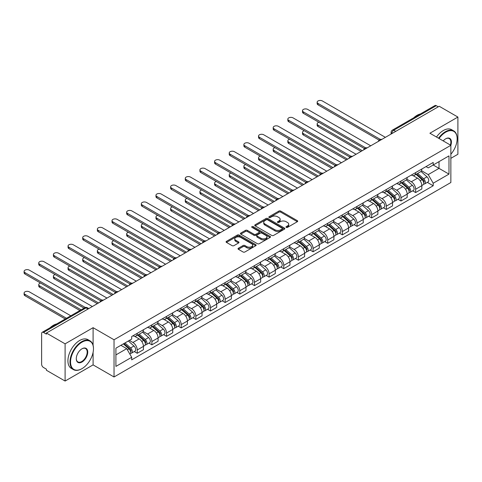 <?xml version="1.0" encoding="UTF-8"?>
<svg xmlns="http://www.w3.org/2000/svg" width="482" height="482" viewBox="0 0 482 482"><rect width="100%" height="100%" fill="white"/><g stroke="black" fill="none" stroke-linecap="round" stroke-linejoin="round"><path stroke-width="0.72" d="M286.23 227.377A0.91 0.524 0 0 0 287.519 227.377L297.316 221.72A1.301 0.753 0 0 0 297.695 221.19A1.301 0.753 0 0 0 297.316 220.66L280.723 211.074A1.301 0.753 0 0 0 278.879 211.074L269.083 216.731A0.91 0.524 0 0 0 268.811 217.105A0.91 0.524 0 0 0 269.083 217.478A0.91 0.524 0 0 0 270.372 217.478L271.637 216.743A4.169 2.41 0 0 1 277.542 216.743L278.921 217.545A4.169 2.41 0 0 1 280.144 219.244A4.169 2.41 0 0 1 278.921 220.949L277.656 221.684A0.91 0.524 0 0 0 277.391 222.051A0.91 0.524 0 0 0 277.656 222.425A0.91 0.524 0 0 0 278.945 222.425L280.217 221.696A4.169 2.41 0 0 1 286.115 221.696L287.495 222.491A4.169 2.41 0 0 1 288.718 224.196A4.169 2.41 0 0 1 287.495 225.901L286.23 226.63A0.91 0.524 0 0 0 285.965 227.004A0.91 0.524 0 0 0 286.23 227.377L286.23 226.63M238.403 248.23A1.301 0.753 0 0 0 238.024 248.76A1.301 0.753 0 0 0 238.403 249.296L243.061 251.984A1.301 0.753 0 0 0 244.904 251.984L255.779 245.7A1.301 0.753 0 0 0 256.165 245.169A1.301 0.753 0 0 0 255.779 244.639L239.186 235.053A1.301 0.753 0 0 0 237.343 235.053L226.462 241.337A1.301 0.753 0 0 0 226.082 241.868A1.301 0.753 0 0 0 226.462 242.398L232.089 245.645A1.301 0.753 0 0 0 233.933 245.645L238.59 242.958A1.301 0.753 0 0 0 238.97 242.428A1.301 0.753 0 0 0 238.59 241.898L235.8 240.283A3.488 2.012 0 0 1 234.776 238.861A3.488 2.012 0 0 1 236.933 236.999A3.488 2.012 0 0 1 240.729 237.439L251.658 243.747A3.488 2.012 0 0 1 252.676 245.169A3.488 2.012 0 0 1 250.526 247.031A3.488 2.012 0 0 1 246.724 246.591L244.904 245.543A1.301 0.753 0 0 0 243.061 245.543L238.403 248.23L238.403 249.296M114.035 339.774L93.092 327.682L65.1 343.841L46.411 333.05L439.21 106.269L457.9 117.06L429.908 133.225L450.857 145.317L114.035 339.774L114.035 376.978L450.857 182.515L450.857 145.317A8.104 4.675 -60 0 0 445.687 138.81L445.687 138.81A8.104 4.675 -60 0 0 443.205 140.895M271.734 235.427A1.301 0.753 0 0 0 273.577 235.427L284.452 229.149A1.301 0.753 0 0 0 284.838 228.613A1.301 0.753 0 0 0 284.452 228.082L267.859 218.503A1.301 0.753 0 0 0 266.016 218.503L255.135 224.781A1.301 0.753 0 0 0 254.755 225.317A1.301 0.753 0 0 0 255.135 225.847L271.734 235.427M252.321 227.576A0.91 0.524 0 0 1 253.249 227.703L253.249 226.618L270.119 236.361A1.301 0.753 0 0 1 270.498 236.891A1.301 0.753 0 0 1 270.119 237.421L259.238 243.705A1.301 0.753 0 0 1 257.394 243.705L240.801 234.125L240.801 233.059A1.301 0.753 0 0 0 240.422 233.589A1.301 0.753 0 0 0 240.801 234.125M240.801 233.059L245.458 230.372A1.301 0.753 0 0 1 247.302 230.372L254.032 234.258A1.301 0.753 0 0 0 255.876 234.258L258.961 232.475A1.301 0.753 0 0 0 259.346 231.944A1.301 0.753 0 0 0 258.961 231.408L251.953 227.365A0.91 0.524 0 0 1 251.688 226.992A0.91 0.524 0 0 1 252.255 226.504A0.91 0.524 0 0 1 253.249 226.618M65.1 343.841L65.1 381.045L46.411 370.254L46.411 369.17L43.501 367.489A2.657 1.536 -120 0 1 41.621 364.235L41.621 333.538A2.657 1.536 -120 0 1 42.169 332.321L84.718 307.757A2.657 1.536 60 0 1 86.049 307.89L43.501 332.453A2.657 1.536 -120 0 0 42.169 332.321M450.857 158.331L457.9 154.264L457.9 117.06M65.1 381.045L93.092 364.886L114.035 376.978M46.411 333.05L46.411 334.134L43.501 332.453M395.722 131.381L393.746 130.242A2.657 1.536 60 0 0 392.42 130.11L434.969 105.54A2.657 1.536 60 0 1 436.294 105.672L393.746 130.242A2.657 1.536 120 0 0 391.872 133.496L391.872 133.604M438.271 106.811L436.294 105.672M415.635 172.592A6.109 3.531 60 0 1 414.369 175.334L420.569 171.755A6.109 3.531 -120 0 0 421.834 169.013M406.838 179.171L411.315 181.756A6.109 3.531 60 0 1 415.635 189.239L421.834 185.66A6.109 3.531 -120 0 0 417.514 178.177L413.074 175.617M421.834 185.66L421.834 188.968L415.635 192.547L412.658 190.83M414.369 175.334A6.109 3.531 60 0 1 411.357 175.056M415.635 189.239L415.635 192.547M400.982 181.051A6.109 3.531 60 0 1 399.717 183.793L405.916 180.214A6.109 3.531 -120 0 0 407.182 177.472M398.012 199.289L400.982 201.006L407.182 197.427L407.182 194.119A6.109 3.531 -120 0 0 402.862 186.636L398.421 184.076M399.717 183.793A6.109 3.531 60 0 1 396.71 183.515M392.185 187.631L396.662 190.215A6.109 3.531 60 0 1 400.982 197.698L400.982 201.006M386.329 189.51A6.109 3.531 60 0 1 385.064 192.252L391.264 188.673A6.109 3.531 -120 0 0 392.529 185.932M383.359 207.748L386.329 209.465L392.529 205.886L392.529 202.579A6.109 3.531 -120 0 0 388.209 195.096L383.768 192.535M385.064 192.252A6.109 3.531 60 0 1 382.057 191.981M377.533 196.09L382.009 198.674A6.109 3.531 60 0 1 386.329 206.157L386.329 209.465M371.676 197.969A6.109 3.531 60 0 1 370.411 200.711L376.611 197.132A6.109 3.531 -120 0 0 377.876 194.391M368.706 216.213L371.676 217.924L377.876 214.345L377.876 211.038A6.109 3.531 -120 0 0 373.556 203.555L369.116 200.994M370.411 200.711A6.109 3.531 60 0 1 367.404 200.44M362.88 204.549L367.356 207.133A6.109 3.531 60 0 1 371.676 214.617L371.676 217.924M357.023 206.429A6.109 3.531 60 0 1 355.758 209.17L361.958 205.591A6.109 3.531 -120 0 0 363.223 202.85M354.053 224.672L357.023 226.383L363.223 222.805L363.223 219.497A6.109 3.531 -120 0 0 358.903 212.014L354.463 209.453M355.758 209.17A6.109 3.531 60 0 1 352.752 208.899M348.227 213.008L352.704 215.593A6.109 3.531 60 0 1 357.023 223.076L357.023 226.383M342.371 214.888A6.109 3.531 60 0 1 341.105 217.635L347.305 214.05A6.109 3.531 -120 0 0 348.57 211.309M339.4 233.131L342.371 234.842L348.57 231.264L348.57 227.956A6.109 3.531 -120 0 0 344.25 220.473L339.81 217.912M341.105 217.635A6.109 3.531 60 0 1 338.099 217.358M333.574 221.467L338.051 224.052A6.109 3.531 60 0 1 342.371 231.535L342.371 234.842M327.718 223.347A6.109 3.531 60 0 1 326.453 226.094L332.652 222.515A6.109 3.531 -120 0 0 333.918 219.768M324.748 241.59L327.718 243.308L333.918 239.729L333.918 236.415A6.109 3.531 -120 0 0 329.598 228.932L325.157 226.371M326.453 226.094A6.109 3.531 60 0 1 323.446 225.817M318.921 229.926L323.398 232.511A6.109 3.531 60 0 1 327.718 240L327.718 243.308M313.065 231.806A6.109 3.531 60 0 1 311.8 234.553L318 230.974A6.109 3.531 -120 0 0 319.265 228.227M310.095 250.05L313.065 251.767L319.265 248.188L319.265 244.88A6.109 3.531 -120 0 0 314.945 237.391L310.51 234.83M311.8 234.553A6.109 3.531 60 0 1 308.793 234.276M304.269 238.385L308.745 240.97A6.109 3.531 60 0 1 313.065 248.459L313.065 251.767M298.412 240.265A6.109 3.531 60 0 1 297.147 243.012L303.347 239.434A6.109 3.531 -120 0 0 304.612 236.686M295.442 258.509L298.412 260.226L304.612 256.647L304.612 253.339A6.109 3.531 -120 0 0 300.292 245.856L295.858 243.29M297.147 243.012A6.109 3.531 60 0 1 294.141 242.735M289.616 246.85L294.092 249.435A6.109 3.531 60 0 1 298.412 256.918L298.412 260.226M283.759 248.73A6.109 3.531 60 0 1 282.494 251.471L288.694 247.893A6.109 3.531 -120 0 0 289.959 245.151M280.789 266.968L283.759 268.685L289.959 265.106L289.959 261.798A6.109 3.531 -120 0 0 285.639 254.315L281.205 251.749M282.494 251.471A6.109 3.531 60 0 1 279.488 251.194M274.963 255.309L279.44 257.894A6.109 3.531 60 0 1 283.759 265.377L283.759 268.685M269.107 257.189A6.109 3.531 60 0 1 267.841 259.931L274.041 256.352A6.109 3.531 -120 0 0 275.306 253.61M266.136 275.427L269.107 277.144L275.306 273.565L275.306 270.257A6.109 3.531 -120 0 0 270.986 262.774L266.552 260.208M267.841 259.931A6.109 3.531 60 0 1 264.835 259.653M260.31 263.768L264.787 266.353A6.109 3.531 60 0 1 269.107 273.836L269.107 277.144M254.454 265.648A6.109 3.531 60 0 1 253.189 268.39L259.388 264.811A6.109 3.531 -120 0 0 260.654 262.069M251.483 283.886L254.454 285.603L260.654 282.024L260.654 278.717A6.109 3.531 -120 0 0 256.334 271.233L251.899 268.673M253.189 268.39A6.109 3.531 60 0 1 250.182 268.113M245.657 272.228L250.134 274.812A6.109 3.531 60 0 1 254.454 282.295L254.454 285.603M239.801 274.107A6.109 3.531 60 0 1 238.536 276.849L244.736 273.27A6.109 3.531 -120 0 0 246.001 270.529M236.831 292.345L239.801 294.062L246.001 290.483L246.001 287.176A6.109 3.531 -120 0 0 241.681 279.693L237.246 277.132M238.536 276.849A6.109 3.531 60 0 1 235.529 276.572M231.005 280.687L235.481 283.271A6.109 3.531 60 0 1 239.801 290.754L239.801 294.062M225.148 282.566A6.109 3.531 60 0 1 223.883 285.308L230.083 281.729A6.109 3.531 -120 0 0 231.348 278.988M222.178 300.804L225.154 302.521L231.348 298.942L231.348 295.635A6.109 3.531 -120 0 0 227.028 288.152L222.594 285.591M223.883 285.308A6.109 3.531 60 0 1 220.877 285.031M216.352 289.146L220.828 291.731A6.109 3.531 60 0 1 225.154 299.214L225.154 302.521M210.501 291.026A6.109 3.531 60 0 1 209.236 293.767L215.43 290.188A6.109 3.531 -120 0 0 216.695 287.447M207.525 309.263L210.501 310.98L216.695 307.402L216.695 304.094A6.109 3.531 -120 0 0 212.375 296.611L207.941 294.05M209.236 293.767A6.109 3.531 60 0 1 206.224 293.49M201.699 297.605L206.175 300.19A6.109 3.531 60 0 1 210.501 307.673L210.501 310.98M195.849 299.485A6.109 3.531 60 0 1 194.583 302.226L200.777 298.647A6.109 3.531 -120 0 0 202.042 295.906M192.872 317.722L195.849 319.439L202.048 315.861L202.048 312.553A6.109 3.531 -120 0 0 197.722 305.07L193.288 302.509M194.583 302.226A6.109 3.531 60 0 1 191.571 301.949M187.046 306.064L191.529 308.649A6.109 3.531 60 0 1 195.849 316.132L195.849 319.439M181.196 307.944A6.109 3.531 60 0 1 179.931 310.685L186.13 307.106A6.109 3.531 -120 0 0 187.396 304.365M178.22 326.181L181.196 327.899L187.396 324.32L187.396 321.012A6.109 3.531 -120 0 0 183.07 313.529L178.635 310.968M179.931 310.685A6.109 3.531 60 0 1 176.918 310.414M172.393 314.523L176.876 317.108A6.109 3.531 60 0 1 181.196 324.591L181.196 327.899M166.543 316.403A6.109 3.531 60 0 1 165.278 319.144L171.478 315.565A6.109 3.531 -120 0 0 172.743 312.824M163.567 334.641L166.543 336.358L172.743 332.779L172.743 329.471A6.109 3.531 -120 0 0 168.423 321.988L163.982 319.427M165.278 319.144A6.109 3.531 60 0 1 162.265 318.873M157.741 322.982L162.223 325.567A6.109 3.531 60 0 1 166.543 333.05L166.543 336.358M151.89 324.862A6.109 3.531 60 0 1 150.625 327.603L156.825 324.024A6.109 3.531 -120 0 0 158.09 321.283M148.914 343.106L151.89 344.817L158.09 341.238L158.09 337.93A6.109 3.531 -120 0 0 153.77 330.447L149.33 327.887M150.625 327.603A6.109 3.531 60 0 1 147.613 327.332M143.094 331.441L147.57 334.026A6.109 3.531 60 0 1 151.89 341.509L151.89 344.817M137.237 333.321A6.109 3.531 60 0 1 135.972 336.062L142.172 332.484A6.109 3.531 -120 0 0 143.437 329.742M134.267 351.565L137.237 353.276L143.437 349.697L143.437 346.389A6.109 3.531 -120 0 0 139.117 338.906L134.677 336.346M135.972 336.062A6.109 3.531 60 0 1 132.966 335.791M129.345 340.425L132.918 342.485A6.109 3.531 60 0 1 137.237 349.968L137.237 353.276M426.01 166.597L428.221 167.875L448.977 155.891L439.024 161.639L439.024 168.363L428.221 174.598L421.485 170.712M115.915 354.903L126.718 348.667L131.694 357.289L115.915 366.404L115.915 348.179L131.694 339.069L131.694 336.52L433.198 162.452L433.198 165.001L448.977 174.11L433.198 183.22L428.221 174.598M448.977 155.891L448.977 174.11M131.694 357.289L131.694 359.843L433.198 185.769L433.198 183.22M93.092 327.682L93.092 345.269M93.092 352.354L93.092 364.886M126.718 348.667L120.892 345.305M427.311 182.371L433.198 185.769M286.597 227.504L287.495 226.986A4.169 2.41 0 0 0 288.718 225.281L288.718 224.196M280.144 219.244L280.144 220.328A4.169 2.41 0 0 1 278.921 222.033L278.018 222.557M297.316 220.66L297.316 221.72L280.723 212.158A1.301 0.753 0 0 0 278.879 212.158L269.444 217.605M284.452 228.082L284.452 229.149L267.859 219.587A1.301 0.753 0 0 0 266.016 219.587L255.153 225.859M282.151 228.986A0.91 0.524 0 0 0 282.416 228.613A0.91 0.524 0 0 0 282.151 228.245L267.582 219.834A0.91 0.524 0 0 0 266.293 219.834L264.955 220.605A4.169 2.41 0 0 0 263.732 222.304A4.169 2.41 0 0 0 264.955 224.01L274.915 229.757A4.169 2.41 0 0 0 280.813 229.757L282.151 228.986L282.151 230.071A0.91 0.524 0 0 0 282.416 229.697L282.416 228.613M263.732 222.304L263.732 223.389A4.169 2.41 0 0 0 264.955 225.094L264.955 224.01M282.151 230.071L280.813 230.842A4.169 2.41 0 0 1 274.915 230.842L264.955 225.094M240.819 234.132L245.458 231.456L245.458 230.372M259.346 231.944L259.346 233.029A1.301 0.753 0 0 1 258.961 233.559L255.876 235.343A1.301 0.753 0 0 1 254.032 235.343L247.302 231.456A1.301 0.753 0 0 0 245.458 231.456M253.249 227.703L270.101 237.433M261.015 238.289A3.488 2.012 0 0 0 264.817 238.723A3.488 2.012 0 0 0 266.968 236.867A3.488 2.012 0 0 0 265.95 235.439L262.1 233.222A1.301 0.753 0 0 0 260.256 233.222L257.165 234.999A1.301 0.753 0 0 0 256.786 235.535A1.301 0.753 0 0 0 257.165 236.066L261.015 238.289L261.015 239.373A3.488 2.012 0 0 0 264.817 239.807A3.488 2.012 0 0 0 266.968 237.951L266.968 236.867M256.786 235.535L256.786 236.62A1.301 0.753 0 0 0 257.165 237.15L257.165 236.066M261.015 239.373L257.165 237.15M252.676 245.169L252.676 246.254A3.488 2.012 0 0 1 250.526 248.116A3.488 2.012 0 0 1 246.724 247.676L244.904 246.627A1.301 0.753 0 0 0 243.061 246.627L238.421 249.302M234.776 238.861L234.776 239.946A3.488 2.012 0 0 0 235.8 241.368L235.8 240.283M238.572 242.97L235.8 241.368M255.767 245.712L239.186 236.138A1.301 0.753 0 0 0 237.343 236.138L226.48 242.41M416.056 174.357L422.027 179.69A3.32 1.916 60 0 1 423.069 184.823L421.828 185.54M416.213 174.502L419.027 176.123M318.933 122.289A3.055 1.765 -0 0 0 317.15 123.898A3.055 1.765 -0 0 0 318.042 125.145L362.283 150.685M416.659 174.014L423.304 179.943A1.597 0.922 60 0 1 423.805 182.407A1.597 0.922 60 0 1 423.66 182.461M417.653 173.436L423.624 178.768A3.32 1.916 60 0 1 424.666 183.901A3.32 1.916 60 0 1 423.666 184.01M420.985 171.441L427.004 176.816A3.32 1.916 60 0 1 428.046 181.949L424.666 183.901M361.06 151.39L318.042 126.555A3.055 1.765 180 0 1 317.15 125.308L317.15 123.898M379.075 140.099L318.042 104.859A3.055 1.765 180 0 1 317.15 103.612L317.15 102.202A3.055 1.765 -0 0 0 318.042 103.449L380.286 139.388M385.389 137.346L322.368 100.955A3.055 1.765 -0 0 0 319.036 100.575A3.055 1.765 -0 0 0 317.15 102.202M401.404 182.817L407.374 188.149A3.32 1.916 60 0 1 408.417 193.282L407.182 193.999M401.56 182.961L404.374 184.582M304.281 130.755A3.055 1.765 -0 0 0 302.497 132.357A3.055 1.765 -0 0 0 303.389 133.604L347.63 159.144M402.006 182.473L408.652 188.402A1.597 0.922 60 0 1 409.152 190.866A1.597 0.922 60 0 1 409.007 190.92M403 181.895L408.971 187.227A3.32 1.916 60 0 1 410.013 192.36A3.32 1.916 60 0 1 409.013 192.469M406.332 179.9L412.351 185.275A3.32 1.916 60 0 1 413.393 190.408L410.013 192.36M346.407 159.849L303.389 135.014A3.055 1.765 180 0 1 302.497 133.767L302.497 132.357M386.751 191.276L392.722 196.608A3.32 1.916 60 0 1 393.764 201.741L392.529 202.458M386.907 191.42L389.721 193.041M289.628 139.214A3.055 1.765 -0 0 0 287.844 140.816A3.055 1.765 -0 0 0 288.742 142.063L332.978 167.603M387.353 190.932L393.999 196.861A1.597 0.922 60 0 1 394.499 199.325A1.597 0.922 60 0 1 394.354 199.379M388.347 190.354L394.318 195.686A3.32 1.916 60 0 1 395.361 200.819A3.32 1.916 60 0 1 394.36 200.928M391.679 188.36L397.698 193.734A3.32 1.916 60 0 1 398.741 198.867L395.361 200.819M331.755 168.308L288.742 143.473A3.055 1.765 180 0 1 287.844 142.226L287.844 140.816M372.098 199.741L378.069 205.067A3.32 1.916 60 0 1 379.111 210.2L377.876 210.917M372.261 199.879L375.068 201.5M274.975 147.673A3.055 1.765 -0 0 0 273.192 149.275A3.055 1.765 -0 0 0 274.089 150.523L318.325 176.063M372.7 199.391L379.346 205.32A1.597 0.922 60 0 1 379.846 207.784A1.597 0.922 60 0 1 379.702 207.838M373.695 198.813L379.665 204.145A3.32 1.916 60 0 1 380.708 209.278A3.32 1.916 60 0 1 379.708 209.387M377.026 196.819L383.045 202.193A3.32 1.916 60 0 1 384.094 207.326L380.708 209.278M317.102 176.767L274.089 151.932A3.055 1.765 180 0 1 273.192 150.685L273.192 149.275M364.422 148.558L303.389 113.318A3.055 1.765 180 0 1 302.497 112.071L302.497 110.661A3.055 1.765 -0 0 0 303.389 111.908L365.633 147.847M370.736 145.805L307.715 109.414A3.055 1.765 -0 0 0 304.383 109.034A3.055 1.765 -0 0 0 302.497 110.661M349.769 157.018L288.742 121.777A3.055 1.765 180 0 1 287.844 120.53L287.844 119.12A3.055 1.765 -0 0 0 288.742 120.367L350.98 156.307M356.084 154.264L293.062 117.873A3.055 1.765 -0 0 0 289.73 117.494A3.055 1.765 -0 0 0 287.844 119.12M335.117 165.477L274.089 130.242A3.055 1.765 180 0 1 273.192 128.995L273.192 127.585A3.055 1.765 -0 0 0 274.089 128.833L336.328 164.766M341.431 162.723L278.409 126.338A3.055 1.765 -0 0 0 275.077 125.953A3.055 1.765 -0 0 0 273.192 127.585M450.857 154.252A16.207 9.357 120 0 0 457.147 138.81A16.207 9.357 120 0 0 445.687 132.195A16.207 9.357 120 0 0 439.036 138.491M438.554 138.214A16.605 9.586 -60 0 1 445.41 131.707A16.605 9.586 -60 0 1 453.713 130.881A16.605 9.586 -60 0 1 457.147 138.485A16.605 9.586 -60 0 1 457.147 138.647M450.357 145.028A7.706 4.446 120 0 0 449.26 138.587A7.706 4.446 120 0 0 445.549 138.894M413.689 117.831A16.605 9.586 -60 0 1 417.044 115.325A16.605 9.586 -60 0 1 420.4 113.957M436.487 137.021A16.605 9.586 -60 0 1 443.344 130.514A16.605 9.586 -60 0 1 451.646 129.688L453.713 130.881M81.729 368.79L82.006 368.628A16.207 9.357 120 0 0 93.466 348.775A16.207 9.357 120 0 0 82.006 342.16A16.207 9.357 120 0 0 70.547 362.006A16.207 9.357 120 0 0 82.006 368.628L81.729 368.79A16.605 9.586 -60 0 1 73.427 369.61A16.605 9.586 -60 0 1 70.878 356.306A16.605 9.586 -60 0 1 81.729 341.672A16.605 9.586 -60 0 1 90.026 340.852A16.605 9.586 -60 0 1 93.466 348.45A16.605 9.586 -60 0 1 93.466 348.619M82.006 348.775L82.006 348.775A8.104 4.675 -60 0 1 87.736 352.083A8.104 4.675 -60 0 1 82.006 362.012A8.104 4.675 -60 0 1 76.276 358.698A8.104 4.675 -60 0 1 82.006 348.775L82.006 348.775M76.283 358.536A7.706 4.446 120 0 0 77.873 361.904A7.706 4.446 120 0 0 81.729 361.524A7.706 4.446 120 0 0 86.76 354.734A7.706 4.446 120 0 0 85.579 348.558A7.706 4.446 120 0 0 81.868 348.86M50.008 327.802A16.605 9.586 -60 0 1 53.363 325.296A16.605 9.586 -60 0 1 56.719 323.922M73.427 369.61L71.36 368.417A16.605 9.586 -60 0 1 68.812 355.113A16.605 9.586 -60 0 1 79.663 340.479A16.605 9.586 -60 0 1 87.959 339.659L90.026 340.852M357.445 208.2L363.416 213.526A3.32 1.916 60 0 1 364.458 218.659L363.223 219.376M357.608 208.338L360.416 209.959M260.322 156.132A3.055 1.765 -0 0 0 258.539 157.735A3.055 1.765 -0 0 0 259.437 158.982L303.672 184.522M358.048 207.85L364.693 213.779A1.597 0.922 60 0 1 365.193 216.243A1.597 0.922 60 0 1 365.049 216.298M359.042 207.278L365.013 212.604A3.32 1.916 60 0 1 366.055 217.737A3.32 1.916 60 0 1 365.055 217.846M362.374 205.278L368.399 210.652A3.32 1.916 60 0 1 369.441 215.785L366.055 217.737M302.455 185.227L259.437 160.392A3.055 1.765 180 0 1 258.539 159.144L258.539 157.735M342.792 216.659L348.763 221.985A3.32 1.916 60 0 1 349.805 227.118L348.57 227.835M342.955 216.798L345.763 218.418M245.669 164.591A3.055 1.765 -0 0 0 243.886 166.194A3.055 1.765 -0 0 0 244.784 167.441L289.019 192.981M343.395 216.31L350.04 222.238A1.597 0.922 60 0 1 350.541 224.702A1.597 0.922 60 0 1 350.396 224.763M344.389 215.737L350.36 221.063A3.32 1.916 60 0 1 351.402 226.197A3.32 1.916 60 0 1 350.402 226.305M347.721 213.737L353.746 219.111A3.32 1.916 60 0 1 354.788 224.244L351.402 226.197M287.802 193.686L244.784 168.851A3.055 1.765 180 0 1 243.886 167.603L243.886 166.194M320.464 173.936L259.437 138.702A3.055 1.765 180 0 1 258.539 137.454L258.539 136.045A3.055 1.765 -0 0 0 259.437 137.292L321.675 173.225M326.778 171.182L263.756 134.797A3.055 1.765 -0 0 0 260.425 134.412A3.055 1.765 -0 0 0 258.539 136.045M305.811 182.395L244.784 147.161A3.055 1.765 180 0 1 243.886 145.913L243.886 144.504A3.055 1.765 -0 0 0 244.784 145.751L307.022 181.684M312.125 179.641L249.104 143.256A3.055 1.765 -0 0 0 245.772 142.871A3.055 1.765 -0 0 0 243.886 144.504M328.14 225.118L334.11 230.444A3.32 1.916 60 0 1 335.153 235.578L333.918 236.294M328.302 225.257L331.11 226.877M231.017 173.05A3.055 1.765 -0 0 0 229.233 174.653A3.055 1.765 -0 0 0 230.131 175.9L274.366 201.44M328.742 224.769L335.388 230.697A1.597 0.922 60 0 1 335.888 233.161A1.597 0.922 60 0 1 335.743 233.222M329.736 224.196L335.707 229.522A3.32 1.916 60 0 1 336.749 234.656A3.32 1.916 60 0 1 335.749 234.764M333.068 222.196L339.093 227.57A3.32 1.916 60 0 1 340.135 232.704L336.749 234.656M273.149 202.145L230.131 177.31A3.055 1.765 180 0 1 229.233 176.063L229.233 174.653M313.487 233.577L319.458 238.903A3.32 1.916 60 0 1 320.5 244.037L319.265 244.754M313.649 233.716L316.457 235.343M216.364 181.509A3.055 1.765 -0 0 0 214.58 183.112A3.055 1.765 -0 0 0 215.478 184.359L259.714 209.899M314.089 233.228L320.735 239.156A1.597 0.922 60 0 1 321.235 241.621A1.597 0.922 60 0 1 321.09 241.681M315.089 232.655L321.054 237.981A3.32 1.916 60 0 1 322.103 243.115A3.32 1.916 60 0 1 321.096 243.223M318.415 230.655L324.44 236.029A3.32 1.916 60 0 1 325.483 241.163L322.103 243.115M258.497 210.604L215.478 185.769A3.055 1.765 180 0 1 214.58 184.522L214.58 183.112M298.84 242.036L304.811 247.362A3.32 1.916 60 0 1 305.853 252.496L304.612 253.213M298.997 242.175L301.804 243.802M201.711 189.968A3.055 1.765 -0 0 0 199.928 191.571A3.055 1.765 -0 0 0 200.825 192.818L245.061 218.358M299.442 241.687L306.082 247.615A1.597 0.922 60 0 1 306.582 250.08A1.597 0.922 60 0 1 306.438 250.14M300.437 241.114L306.407 246.441A3.32 1.916 60 0 1 307.45 251.574A3.32 1.916 60 0 1 306.444 251.682M303.762 239.114L309.787 244.488A3.32 1.916 60 0 1 310.83 249.622L307.45 251.574M243.844 219.063L200.825 194.228A3.055 1.765 180 0 1 199.928 192.981L199.928 191.571M284.187 250.495L290.158 255.822A3.32 1.916 60 0 1 291.2 260.955L289.959 261.672M284.344 250.634L287.152 252.261M187.058 198.427A3.055 1.765 -0 0 0 185.275 200.03A3.055 1.765 -0 0 0 186.173 201.277L230.408 226.817M284.79 250.146L291.429 256.075A1.597 0.922 60 0 1 291.929 258.539A1.597 0.922 60 0 1 291.785 258.599M285.784 249.574L291.755 254.9A3.32 1.916 60 0 1 292.797 260.033A3.32 1.916 60 0 1 291.791 260.141M289.11 247.573L295.135 252.948A3.32 1.916 60 0 1 296.177 258.081L292.797 260.033M229.191 227.522L186.173 202.687A3.055 1.765 180 0 1 185.275 201.44L185.275 200.03M269.534 258.954L275.505 264.281A3.32 1.916 60 0 1 276.548 269.42L275.306 270.131M269.691 259.093L272.499 260.72M172.405 206.886A3.055 1.765 -0 0 0 170.622 208.489A3.055 1.765 -0 0 0 171.52 209.736L215.761 235.276M270.137 258.605L276.776 264.534A1.597 0.922 60 0 1 277.277 266.998A1.597 0.922 60 0 1 277.132 267.058M271.131 258.033L277.102 263.359A3.32 1.916 60 0 1 278.144 268.498A3.32 1.916 60 0 1 277.138 268.601M274.457 256.032L280.482 261.407A3.32 1.916 60 0 1 281.524 266.546L278.144 268.498M214.538 235.981L171.52 211.146A3.055 1.765 180 0 1 170.622 209.899L170.622 208.489M254.882 267.414L260.852 272.74A3.32 1.916 60 0 1 261.895 277.879L260.654 278.59M255.038 267.552L257.846 269.179M157.753 215.346A3.055 1.765 -0 0 0 155.969 216.948A3.055 1.765 -0 0 0 156.867 218.195L201.108 243.741M255.484 267.064L262.124 272.993A1.597 0.922 60 0 1 262.624 275.457A1.597 0.922 60 0 1 262.479 275.517M256.478 266.492L262.449 271.818A3.32 1.916 60 0 1 263.491 276.957A3.32 1.916 60 0 1 262.485 277.06M259.804 264.491L265.829 269.866A3.32 1.916 60 0 1 266.871 275.005L263.491 276.957M199.885 244.446L156.867 219.605A3.055 1.765 180 0 1 155.969 218.358L155.969 216.948M240.229 275.873L246.2 281.199A3.32 1.916 60 0 1 247.242 286.338L246.001 287.049M240.385 276.017L243.193 277.638M143.1 223.805A3.055 1.765 -0 0 0 141.322 225.407A3.055 1.765 -0 0 0 142.214 226.654L186.456 252.2M240.831 275.523L247.471 281.452A1.597 0.922 60 0 1 247.971 283.916A1.597 0.922 60 0 1 247.826 283.976M241.825 274.951L247.796 280.277A3.32 1.916 60 0 1 248.839 285.416A3.32 1.916 60 0 1 247.832 285.519M245.151 272.951L251.176 278.325A3.32 1.916 60 0 1 252.219 283.464L248.839 285.416M185.233 252.905L142.214 228.064A3.055 1.765 180 0 1 141.322 226.817L141.322 225.407M225.576 284.332L231.547 289.658A3.32 1.916 60 0 1 232.589 294.797L231.348 295.508M225.733 284.476L228.546 286.097M128.447 232.264A3.055 1.765 -0 0 0 126.67 233.866A3.055 1.765 -0 0 0 127.561 235.114L171.803 260.66M226.178 283.982L232.818 289.911A1.597 0.922 60 0 1 233.324 292.381A1.597 0.922 60 0 1 233.174 292.435M227.173 283.41L233.143 288.736A3.32 1.916 60 0 1 234.186 293.875A3.32 1.916 60 0 1 233.18 293.978M230.498 281.41L236.523 286.784A3.32 1.916 60 0 1 237.566 291.923L234.186 293.875M170.58 261.365L127.561 236.523A3.055 1.765 180 0 1 126.67 235.276L126.67 233.866M291.158 190.854L230.131 155.62A3.055 1.765 180 0 1 229.233 154.373L229.233 152.963A3.055 1.765 -0 0 0 230.131 154.21L292.369 190.143M297.472 188.101L234.451 151.716A3.055 1.765 -0 0 0 231.119 151.33A3.055 1.765 -0 0 0 229.233 152.963M276.505 199.313L215.478 164.079A3.055 1.765 180 0 1 214.58 162.832L214.58 161.422A3.055 1.765 -0 0 0 215.478 162.669L277.722 198.602M282.82 196.56L219.798 160.175A3.055 1.765 -0 0 0 216.466 159.789A3.055 1.765 -0 0 0 214.58 161.422M261.853 207.772L200.825 172.538A3.055 1.765 180 0 1 199.928 171.291L199.928 169.881A3.055 1.765 -0 0 0 200.825 171.128L263.07 207.061M268.167 205.019L205.145 168.634A3.055 1.765 -0 0 0 201.813 168.248A3.055 1.765 -0 0 0 199.928 169.881M247.2 216.231L186.173 180.997A3.055 1.765 180 0 1 185.275 179.75L185.275 178.34A3.055 1.765 -0 0 0 186.173 179.587L248.417 215.52M253.514 213.478L190.492 177.093A3.055 1.765 -0 0 0 187.161 176.707A3.055 1.765 -0 0 0 185.275 178.34M232.547 224.69L171.52 189.456A3.055 1.765 180 0 1 170.622 188.209L170.622 186.799A3.055 1.765 -0 0 0 171.52 188.046L233.764 223.979M238.867 221.937L175.84 185.552A3.055 1.765 -0 0 0 172.508 185.172A3.055 1.765 -0 0 0 170.622 186.799M217.894 233.149L156.867 197.915A3.055 1.765 180 0 1 155.969 196.668L155.969 195.258A3.055 1.765 -0 0 0 156.867 196.505L219.111 232.438M224.214 230.396L161.187 194.011A3.055 1.765 -0 0 0 157.861 193.631A3.055 1.765 -0 0 0 155.969 195.258M203.247 241.609L142.214 206.374A3.055 1.765 180 0 1 141.322 205.127L141.322 203.717A3.055 1.765 -0 0 0 142.214 204.964L204.458 240.904M209.562 238.855L146.534 202.47A3.055 1.765 -0 0 0 143.208 202.091A3.055 1.765 -0 0 0 141.322 203.717M188.595 250.068L127.561 214.833A3.055 1.765 180 0 1 126.67 213.586L126.67 212.176A3.055 1.765 -0 0 0 127.561 213.424L189.806 249.363M194.909 247.32L131.881 210.929A3.055 1.765 -0 0 0 128.555 210.55A3.055 1.765 -0 0 0 126.67 212.176M210.923 292.791L216.894 298.123A3.32 1.916 60 0 1 217.936 303.256L216.695 303.973M211.08 292.935L213.894 294.556M113.794 240.723A3.055 1.765 -0 0 0 112.017 242.332A3.055 1.765 -0 0 0 112.909 243.579L157.15 269.119M211.526 292.447L218.171 298.376A1.597 0.922 60 0 1 218.671 300.84A1.597 0.922 60 0 1 218.521 300.895M212.52 291.869L218.491 297.201A3.32 1.916 60 0 1 219.533 302.335A3.32 1.916 60 0 1 218.527 302.443M215.846 289.875L221.871 295.249A3.32 1.916 60 0 1 222.913 300.382L219.533 302.335M155.927 269.824L112.909 244.989A3.055 1.765 180 0 1 112.017 243.741L112.017 242.332M196.27 301.25L202.241 306.582A3.32 1.916 60 0 1 203.284 311.715L202.042 312.432M196.427 301.395L199.241 303.015M99.141 249.182A3.055 1.765 -0 0 0 97.364 250.791A3.055 1.765 -0 0 0 98.256 252.038L142.497 277.578M196.873 300.907L203.518 306.835A1.597 0.922 60 0 1 204.019 309.299A1.597 0.922 60 0 1 203.874 309.354M197.867 300.328L203.838 305.66A3.32 1.916 60 0 1 204.88 310.794A3.32 1.916 60 0 1 203.88 310.902M201.199 298.334L207.218 303.708A3.32 1.916 60 0 1 208.26 308.842L204.88 310.794M141.274 278.283L98.256 253.448A3.055 1.765 180 0 1 97.364 252.2L97.364 250.791M181.618 309.709L187.588 315.041A3.32 1.916 60 0 1 188.631 320.175L187.39 320.892M181.774 309.854L184.588 311.474M84.489 257.647A3.055 1.765 -0 0 0 82.711 259.25A3.055 1.765 -0 0 0 83.603 260.497L127.844 286.037M182.22 309.366L188.866 315.294A1.597 0.922 60 0 1 189.366 317.759A1.597 0.922 60 0 1 189.221 317.813M183.214 308.787L189.185 314.119A3.32 1.916 60 0 1 190.227 319.253A3.32 1.916 60 0 1 189.227 319.361M186.546 306.793L192.565 312.167A3.32 1.916 60 0 1 193.607 317.301L190.227 319.253M126.621 286.742L83.603 261.907A3.055 1.765 180 0 1 82.711 260.66L82.711 259.25M166.965 318.168L172.936 323.5A3.32 1.916 60 0 1 173.978 328.634L172.737 329.351M167.121 318.313L169.935 319.934M69.842 266.106A3.055 1.765 -0 0 0 68.058 267.709A3.055 1.765 -0 0 0 68.95 268.956L113.192 294.496M167.567 317.825L174.213 323.753A1.597 0.922 60 0 1 174.713 326.218A1.597 0.922 60 0 1 174.568 326.272M168.561 317.246L174.532 322.579A3.32 1.916 60 0 1 175.575 327.712A3.32 1.916 60 0 1 174.574 327.82M171.893 315.252L177.912 320.626A3.32 1.916 60 0 1 178.955 325.76L175.575 327.712M111.969 295.201L68.95 270.366A3.055 1.765 180 0 1 68.058 269.119L68.058 267.709M152.312 326.633L158.283 331.959A3.32 1.916 60 0 1 159.325 337.093L158.084 337.81M152.469 326.772L155.282 328.393M55.189 274.565A3.055 1.765 -0 0 0 53.406 276.168A3.055 1.765 -0 0 0 54.297 277.415L98.539 302.955M152.915 326.284L159.56 332.212A1.597 0.922 60 0 1 160.06 334.677A1.597 0.922 60 0 1 159.916 334.731M153.909 325.712L159.879 331.038A3.32 1.916 60 0 1 160.922 336.171A3.32 1.916 60 0 1 159.922 336.279M157.24 323.711L163.259 329.086A3.32 1.916 60 0 1 164.302 334.219L160.922 336.171M97.316 303.66L54.297 278.825A3.055 1.765 180 0 1 53.406 277.578L53.406 276.168M137.659 335.092L143.63 340.419A3.32 1.916 60 0 1 144.672 345.552L143.437 346.269M137.816 335.231L140.63 336.852M40.536 283.024A3.055 1.765 -0 0 0 38.753 284.627A3.055 1.765 -0 0 0 39.645 285.874L81.133 309.824M138.262 334.743L144.907 340.672A1.597 0.922 60 0 1 145.407 343.136A1.597 0.922 60 0 1 145.263 343.196M139.256 334.171L145.227 339.497A3.32 1.916 60 0 1 146.269 344.63A3.32 1.916 60 0 1 145.269 344.738M142.588 332.17L148.607 337.545A3.32 1.916 60 0 1 149.649 342.678L146.269 344.63M79.916 310.535L39.645 287.284A3.055 1.765 180 0 1 38.753 286.037L38.753 284.627M173.942 258.533L112.909 223.293A3.055 1.765 180 0 1 112.017 222.045L112.017 220.636A3.055 1.765 -0 0 0 112.909 221.883L175.153 257.822M180.256 255.779L117.228 219.388A3.055 1.765 -0 0 0 113.903 219.009A3.055 1.765 -0 0 0 112.017 220.636M159.289 266.992L98.256 231.752A3.055 1.765 180 0 1 97.364 230.504L97.364 229.095A3.055 1.765 -0 0 0 98.256 230.342L160.5 266.281M165.603 264.238L102.576 227.847A3.055 1.765 -0 0 0 99.25 227.468A3.055 1.765 -0 0 0 97.364 229.095M144.636 275.451L83.603 240.211A3.055 1.765 180 0 1 82.711 238.964L82.711 237.554A3.055 1.765 -0 0 0 83.603 238.801L145.847 274.74M150.95 272.698L87.923 236.307A3.055 1.765 -0 0 0 84.597 235.927A3.055 1.765 -0 0 0 82.711 237.554M129.983 283.91L68.95 248.676A3.055 1.765 180 0 1 68.058 247.429L68.058 246.019A3.055 1.765 -0 0 0 68.95 247.266L131.194 283.199M136.298 281.157L73.27 244.766A3.055 1.765 -0 0 0 69.944 244.386A3.055 1.765 -0 0 0 68.058 246.019M115.331 292.369L54.297 257.135A3.055 1.765 180 0 1 53.406 255.888L53.406 254.478A3.055 1.765 -0 0 0 54.297 255.725L116.542 291.658M121.645 289.616L58.623 253.231A3.055 1.765 -0 0 0 55.291 252.845A3.055 1.765 -0 0 0 53.406 254.478M100.678 300.828L39.645 265.594A3.055 1.765 180 0 1 38.753 264.347L38.753 262.937A3.055 1.765 -0 0 0 39.645 264.184L101.889 300.117M106.992 298.075L43.97 261.69A3.055 1.765 -0 0 0 40.639 261.304A3.055 1.765 -0 0 0 38.753 262.937M123.374 343.877L128.977 348.878A3.32 1.916 60 0 1 130.02 354.011L129.857 354.107M123.428 343.841L125.977 345.311M70.806 315.794L29.318 291.839A3.055 1.765 -0 0 0 25.986 291.453A3.055 1.765 -0 0 0 24.1 293.086A3.055 1.765 -0 0 0 24.998 294.333L66.486 318.289M123.976 343.527L130.254 349.131A1.597 0.922 60 0 1 130.755 351.595A1.597 0.922 60 0 1 130.61 351.655M124.971 342.955L130.574 347.956A3.32 1.916 60 0 1 131.616 353.089A3.32 1.916 60 0 1 130.616 353.198M128.351 341.003L133.954 346.004A3.32 1.916 60 0 1 134.996 351.137L131.616 353.089M65.263 318.994L24.998 295.743A3.055 1.765 180 0 1 24.1 294.496L24.1 293.086M84.049 308.143L24.998 274.053A3.055 1.765 180 0 1 24.1 272.806L24.1 271.396A3.055 1.765 -0 0 0 24.998 272.643L85.356 307.492M92.339 306.534L29.318 270.149A3.055 1.765 -0 0 0 25.986 269.763A3.055 1.765 -0 0 0 24.1 271.396M391.962 133.55L391.872 133.496A2.657 1.536 0 0 1 391.095 132.411L391.095 134.05M151.89 341.509L158.09 337.93M166.543 333.05L172.743 329.471M181.196 324.591L187.396 321.012M195.849 316.132L202.048 312.553M210.501 307.673L216.695 304.094M225.154 299.214L231.348 295.635M239.801 290.754L246.001 287.176M254.454 282.295L260.654 278.717M269.107 273.836L275.306 270.257M283.759 265.377L289.959 261.798M298.412 256.918L304.612 253.339M313.065 248.459L319.265 244.88M327.718 240L333.918 236.415M342.371 231.535L348.57 227.956M357.023 223.076L363.223 219.497M371.676 214.617L377.876 211.038M386.329 206.157L392.529 202.579M400.982 197.698L407.182 194.119M137.237 349.968L143.437 346.389M132.918 342.485L139.117 338.906M147.57 334.026L153.77 330.447M162.223 325.567L168.423 321.988M176.876 317.108L183.07 313.529M191.529 308.649L197.722 305.07M206.175 300.19L212.375 296.611M220.828 291.731L227.028 288.152M235.481 283.271L241.681 279.693M250.134 274.812L256.334 271.233M264.787 266.353L270.986 262.774M279.44 257.894L285.639 254.315M294.092 249.435L300.292 245.856M308.745 240.97L314.945 237.391M323.398 232.511L329.598 228.932M338.051 224.052L344.25 220.473M352.704 215.593L358.903 212.014M367.356 207.133L373.556 203.555M382.009 198.674L388.209 195.096M396.662 190.215L402.862 186.636M411.315 181.756L417.514 178.177M381.563 139.551A2.657 1.536 120 0 0 380.388 140.232M366.91 148.01A2.657 1.536 120 0 0 365.736 148.691M352.258 156.475A2.657 1.536 120 0 0 351.083 157.15M337.605 164.934A2.657 1.536 120 0 0 336.43 165.609M322.952 173.393A2.657 1.536 120 0 0 321.777 174.068M308.299 181.853A2.657 1.536 120 0 0 307.124 182.527M293.646 190.312A2.657 1.536 120 0 0 292.472 190.986M278.994 198.771A2.657 1.536 120 0 0 277.819 199.446M264.341 207.23A2.657 1.536 120 0 0 263.166 207.905M249.688 215.689A2.657 1.536 120 0 0 248.513 216.364M235.035 224.148A2.657 1.536 120 0 0 233.866 224.829M220.382 232.607A2.657 1.536 120 0 0 219.214 233.288M205.73 241.066A2.657 1.536 120 0 0 204.561 241.747M191.077 249.525A2.657 1.536 120 0 0 189.908 250.206M176.424 257.984A2.657 1.536 120 0 0 175.255 258.665M161.771 266.444A2.657 1.536 120 0 0 160.602 267.124M147.124 274.909A2.657 1.536 120 0 0 145.95 275.584M132.472 283.368A2.657 1.536 120 0 0 131.297 284.043M117.819 291.827A2.657 1.536 120 0 0 116.644 292.502M103.166 300.286A2.657 1.536 120 0 0 101.991 300.961M88.019 309.028L86.049 307.89A2.657 1.536 120 0 1 87.375 307.757A2.657 2.657 0 0 0 84.718 307.757M287.495 226.986L287.495 225.901M277.656 222.425L277.656 221.684M278.921 222.033L278.921 220.949M269.083 217.478L269.083 216.731M278.879 212.158L278.879 211.074M280.723 212.158L280.723 211.074M255.135 225.847L255.135 224.781M266.016 219.587L266.016 218.503M267.859 219.587L267.859 218.503M274.915 230.842L274.915 229.757M280.813 230.842L280.813 229.757M247.302 231.456L247.302 230.372M254.032 235.343L254.032 234.258M255.876 235.343L255.876 234.258M258.961 233.559L258.961 232.475M270.119 237.421L270.119 236.361M243.061 246.627L243.061 245.543M244.904 246.627L244.904 245.543M246.724 247.676L246.724 246.591M238.59 242.958L238.59 241.898M226.462 242.398L226.462 241.337M237.343 236.138L237.343 235.053M239.186 236.138L239.186 235.053M255.779 245.7L255.779 244.639M422.027 179.69L420.165 180.762M424.136 181.678L423.533 182.021M427.004 176.816L423.624 178.768M318.042 126.555L318.042 125.145M318.042 103.449L318.042 104.859M407.374 188.149L405.513 189.221M409.483 190.137L408.881 190.48M412.351 185.275L408.971 187.227M303.389 135.014L303.389 133.604M392.722 196.608L390.86 197.68M394.83 198.596L394.228 198.939M397.698 193.734L394.318 195.686M288.742 143.473L288.742 142.063M378.069 205.067L376.207 206.139M380.178 207.055L379.575 207.399M383.045 202.193L379.665 204.145M274.089 151.932L274.089 150.523M303.389 111.908L303.389 113.318M288.742 120.367L288.742 121.777M274.089 128.833L274.089 130.242M363.416 213.526L361.554 214.598M365.525 215.514L364.928 215.858M368.399 210.652L365.013 212.604M259.437 160.392L259.437 158.982M348.763 221.985L346.901 223.058M350.872 223.973L350.275 224.317M353.746 219.111L350.36 221.063M244.784 168.851L244.784 167.441M259.437 137.292L259.437 138.702M244.784 145.751L244.784 147.161M334.11 230.444L332.249 231.517M336.219 232.432L335.623 232.776M339.093 227.57L335.707 229.522M230.131 177.31L230.131 175.9M319.458 238.903L317.596 239.976M321.566 240.892L320.97 241.235M324.44 236.029L321.054 237.981M215.478 185.769L215.478 184.359M304.811 247.362L302.949 248.441M306.913 249.351L306.317 249.694M309.787 244.488L306.407 246.441M200.825 194.228L200.825 192.818M290.158 255.822L288.296 256.9M292.261 257.81L291.664 258.159M295.135 252.948L291.755 254.9M186.173 202.687L186.173 201.277M275.505 264.281L273.643 265.359M277.608 266.269L277.011 266.618M280.482 261.407L277.102 263.359M171.52 211.146L171.52 209.736M260.852 272.74L258.991 273.818M262.955 274.728L262.359 275.077M265.829 269.866L262.449 271.818M156.867 219.605L156.867 218.195M246.2 281.199L244.338 282.277M248.302 283.187L247.706 283.537M251.176 278.325L247.796 280.277M142.214 228.064L142.214 226.654M231.547 289.658L229.685 290.736M233.65 291.646L233.053 291.996M236.523 286.784L233.143 288.736M127.561 236.523L127.561 235.114M230.131 154.21L230.131 155.62M215.478 162.669L215.478 164.079M200.825 171.128L200.825 172.538M186.173 179.587L186.173 180.997M171.52 188.046L171.52 189.456M156.867 196.505L156.867 197.915M142.214 204.964L142.214 206.374M127.561 213.424L127.561 214.833M216.894 298.123L215.032 299.195M218.997 300.111L218.4 300.455M221.871 295.249L218.491 297.201M112.909 244.989L112.909 243.579M202.241 306.582L200.379 307.655M204.344 308.57L203.747 308.914M207.218 303.708L203.838 305.66M98.256 253.448L98.256 252.038M187.588 315.041L185.727 316.114M189.697 317.029L189.095 317.373M192.565 312.167L189.185 314.119M83.603 261.907L83.603 260.497M172.936 323.5L171.074 324.573M175.044 325.489L174.442 325.832M177.912 320.626L174.532 322.579M68.95 270.366L68.95 268.956M158.283 331.959L156.421 333.032M160.392 333.948L159.789 334.291M163.259 329.086L159.879 331.038M54.297 278.825L54.297 277.415M143.63 340.419L141.768 341.491M145.739 342.407L145.136 342.75M148.607 337.545L145.227 339.497M39.645 287.284L39.645 285.874M112.909 221.883L112.909 223.293M98.256 230.342L98.256 231.752M83.603 238.801L83.603 240.211M68.95 247.266L68.95 248.676M54.297 255.725L54.297 257.135M39.645 264.184L39.645 265.594M128.977 348.878L127.375 349.805M131.086 350.866L130.483 351.209M133.954 346.004L130.574 347.956M24.998 295.743L24.998 294.333M24.998 272.643L24.998 274.053M381.786 139.425A2.657 2.657 0 0 0 378.376 141.389M367.133 147.884A2.657 2.657 0 0 0 363.723 149.848M352.481 156.343A2.657 2.657 0 0 0 349.07 158.313M337.828 164.802A2.657 2.657 0 0 0 334.418 166.772M323.175 173.261A2.657 2.657 0 0 0 319.771 175.231M308.522 181.72A2.657 2.657 0 0 0 305.118 183.69M293.869 190.179A2.657 2.657 0 0 0 290.465 192.149M279.217 198.638A2.657 2.657 0 0 0 275.812 200.608M264.57 207.097A2.657 2.657 0 0 0 261.16 209.068M249.917 215.556A2.657 2.657 0 0 0 246.507 217.527M235.264 224.022A2.657 2.657 0 0 0 231.854 225.986M220.611 232.481A2.657 2.657 0 0 0 217.201 234.445M205.959 240.94A2.657 2.657 0 0 0 202.548 242.904M191.306 249.399A2.657 2.657 0 0 0 187.896 251.363M176.653 257.858A2.657 2.657 0 0 0 173.243 259.822M162 266.317A2.657 2.657 0 0 0 158.59 268.281M147.347 274.776A2.657 2.657 0 0 0 143.937 276.746M132.695 283.235A2.657 2.657 0 0 0 129.284 285.205M118.042 291.694A2.657 2.657 0 0 0 114.632 293.665M103.389 300.153A2.657 2.657 0 0 0 99.979 302.124M88.796 308.576L87.375 307.757M392.42 130.11A2.657 2.657 0 0 0 391.095 132.411M457.147 138.81L457.147 138.485M93.466 348.775L93.466 348.45"/></g></svg>
